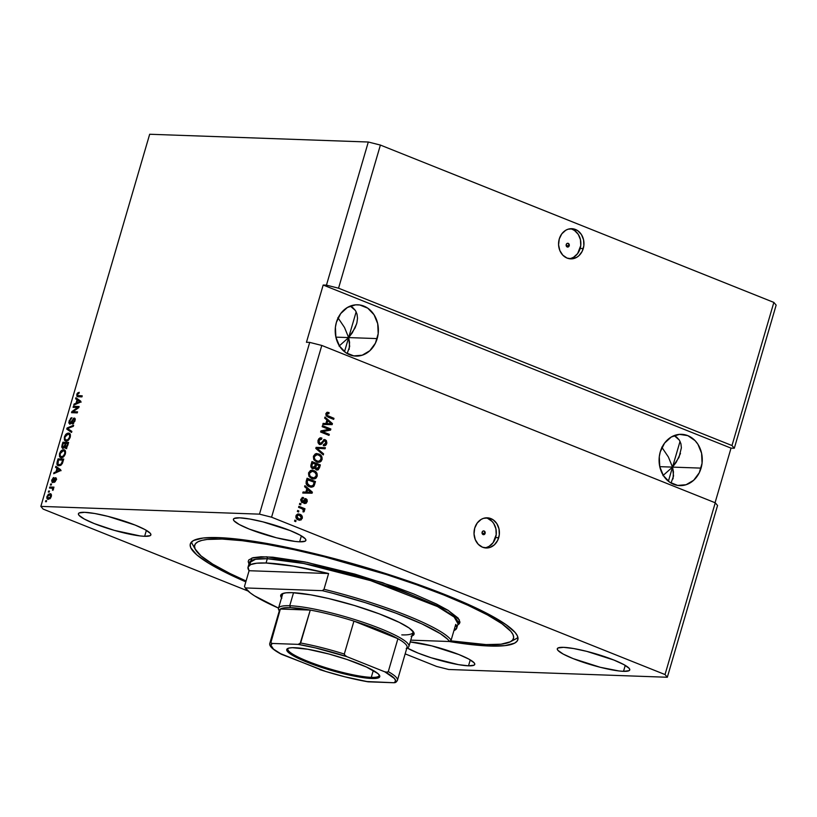 <?xml version="1.0" encoding="UTF-8"?>
<svg xmlns="http://www.w3.org/2000/svg" width="817" height="817" viewBox="0 0 817 817"><rect width="100%" height="100%" fill="white"/><g stroke="black" fill="none" stroke-linecap="round" stroke-linejoin="round"><path stroke-width="1.23" d="M569.224 245.774L566.181 245.662L569.224 245.774L568.418 246.857L567.202 246.959L566.222 244.569A1.889 1.583 -88 0 1 569.224 245.774A1.889 1.583 -88 0 1 566.222 244.569L567.029 243.476L568.244 243.384L569.224 245.774M569.183 258.693A15.094 12.704 92 0 0 580.162 248.46L583.256 248.572A15.094 12.704 -88 0 1 570.726 258.866A15.094 12.704 -88 0 1 559.267 238.983L561.779 233.866L565.742 230.261L568.081 229.209L573.023 228.801L577.711 230.67L581.408 234.54L583.563 239.81L583.849 245.692L582.215 251.279L578.916 255.721L576.782 257.294L571.982 258.836L567.08 258.09L562.801 255.159L559.819 250.502L558.583 244.824L559.267 238.983A15.094 12.704 -88 0 1 571.798 228.689A15.094 12.704 -88 0 1 583.256 248.572L580.162 248.46A15.094 12.704 92 0 0 570.246 228.75M485.114 533.389L482.081 533.287L485.114 533.389L484.307 534.481L483.092 534.584L482.122 532.194A1.889 1.583 -88 0 1 485.114 533.389A1.889 1.583 -88 0 1 482.122 532.194L482.929 531.101L484.144 530.999L485.114 533.389M484.634 547.819A15.094 12.704 92 0 0 495.613 537.586L498.707 537.698A15.094 12.704 -88 0 1 486.176 547.993A15.094 12.704 -88 0 1 474.718 528.109L477.24 522.992L481.193 519.387L483.531 518.335L488.484 517.927L493.162 519.796L496.859 523.666L499.013 528.936L499.299 534.818L497.665 540.394L494.367 544.837L489.904 547.472L487.443 547.962L482.53 547.216L478.262 544.285L475.28 539.628L474.034 533.95L474.718 528.109A15.094 12.704 -88 0 1 487.249 517.815A15.094 12.704 -88 0 1 498.707 537.698L495.613 537.586A15.094 12.704 92 0 0 485.696 517.866M681.378 447.859L680.898 443.662L681.378 447.859L678.998 457.367L672.514 467.11L701.068 468.121A25.664 21.589 -88 0 1 679.764 485.615A25.664 21.589 -88 0 1 660.289 451.811L664.558 443.12L671.288 436.993L679.448 434.368L687.791 435.635L695.053 440.608L697.922 444.264L701.589 453.231L702.069 463.219L699.291 472.716L693.684 480.263L686.086 484.726L677.681 485.421L669.726 482.244L663.435 475.668L659.768 466.701L659.288 456.713L660.289 451.811A25.664 21.589 -88 0 1 681.592 434.317A25.664 21.589 -88 0 1 701.068 468.121L672.514 467.11L668.377 456.989L661.77 447.165L668.377 456.989L672.514 467.11L659.758 466.66L672.514 467.11L676.221 462.299L680.49 453.404M676.68 437.166L674.178 435.594L679.315 440.046L676.68 437.166M680.898 443.662L679.315 440.046L680.898 443.662M357.509 318.344L357.029 314.137L357.509 318.344L356.866 322.97L355.119 327.842L348.645 337.584L377.188 338.595A25.664 21.589 -88 0 1 355.885 356.1A25.664 21.589 -88 0 1 336.41 322.286L340.679 313.595L347.409 307.468L355.569 304.843L359.797 304.986L367.762 308.172L374.043 314.739L377.709 323.706L378.189 333.693L375.412 343.191L369.805 350.738L362.217 355.211L353.802 355.895L345.846 352.719L339.555 346.142L335.889 337.186L335.409 327.188L336.41 322.286A25.664 21.589 -88 0 1 357.713 304.792A25.664 21.589 -88 0 1 377.188 338.595L348.645 337.584L344.498 327.464L337.891 317.639L344.498 327.464L348.645 337.584L335.879 337.135L348.645 337.584L352.341 332.774L356.61 323.889M352.811 307.641L350.309 306.069L355.436 310.521L352.811 307.641M357.029 314.137L355.436 310.521L357.029 314.137M349.155 349.38L349.564 342.272L348.645 337.584L339.055 346.091L348.645 337.584L344.508 351.718L356.171 311.828L348.645 337.584L349.676 346.469L347.439 352.75M673.034 478.905L673.443 471.797L672.514 467.11L662.934 475.606L672.514 467.11L668.388 481.244L680.05 441.354L672.514 467.11L673.545 475.984L671.319 482.275M623.514 671.329L625.25 665.385L623.514 671.329L618.959 670.961L600.311 667.305L573.136 658.614L563.209 654.08L557.899 650.342L557.265 648.964L558.021 647.983L563.536 647.34A37.745 5.903 16.3 0 1 604.988 656.766A37.745 5.903 16.3 0 1 629.754 669.93A37.745 5.903 16.3 0 1 623.514 671.329A37.745 5.903 16.3 0 1 582.072 661.903A37.745 5.903 16.3 0 1 557.296 648.739A37.745 5.903 16.3 0 1 563.536 647.34L573.626 648.535L586.749 651.363L613.924 660.065L623.851 664.599L629.151 668.326L629.795 669.715L629.039 670.696L623.514 671.329M299.645 541.804L301.381 535.87L299.645 541.804L295.08 541.436L276.432 537.78L249.256 529.089L239.33 524.555L234.03 520.817L233.386 519.438L234.142 518.458L239.667 517.825A37.745 5.903 16.3 0 1 281.109 527.241A37.745 5.903 16.3 0 1 305.885 540.405A37.745 5.903 16.3 0 1 299.645 541.804A37.745 5.903 16.3 0 1 258.192 532.378A37.745 5.903 16.3 0 1 233.427 519.224A37.745 5.903 16.3 0 1 239.667 517.825L249.747 519.009L262.87 521.849L290.045 530.539L299.972 535.074L305.282 538.801L305.915 540.19L305.16 541.171L299.645 541.804M144.64 536.299L146.376 530.366L144.64 536.299L140.085 535.932L114.349 530.376L94.251 523.585L84.335 519.05L79.024 515.323L78.381 513.934L79.137 512.953L84.662 512.32A37.745 5.903 16.3 0 1 126.114 521.746A37.745 5.903 16.3 0 1 150.879 534.9A37.745 5.903 16.3 0 1 144.64 536.299A37.745 5.903 16.3 0 1 103.187 526.883A37.745 5.903 16.3 0 1 78.422 513.719A37.745 5.903 16.3 0 1 84.662 512.32L94.752 513.505L107.864 516.344L135.05 525.035L144.966 529.569L150.277 533.307L150.92 534.686L150.165 535.666L144.64 536.299M468.519 665.824L470.255 659.891L468.519 665.824L458.429 664.64L431.162 657.756L418.13 653.11L407.183 648.004A37.745 5.903 16.3 0 0 468.519 665.824A37.745 5.903 16.3 0 0 474.759 664.425L474.759 664.425A37.745 5.903 16.3 0 0 451.321 651.731A37.745 5.903 16.3 0 0 410.226 641.937L431.744 645.869L458.919 654.56L468.846 659.094L474.156 662.822L474.789 664.211L474.034 665.191L468.519 665.824M489.638 646.033L490.037 644.684L489.638 646.033L479.947 645.45L449.074 641.498A170.61 26.685 16.3 0 0 489.638 646.033A170.61 26.685 16.3 0 0 517.845 639.711A170.61 26.685 16.3 0 0 405.886 580.213A170.61 26.685 16.3 0 0 218.537 537.617L239.126 539.291L264.136 542.999L292.598 548.575L323.43 555.805L355.436 564.424L387.381 574.106L418.059 584.461L446.276 595.093L470.949 605.611L491.129 615.589L506.05 624.658L515.118 632.47L517.355 635.8L518.009 638.71L517.09 641.171L514.598 643.163L505.018 645.624L489.638 646.033M338.544 288.197L731.991 445.541L773.852 302.413L380.395 145.069L338.544 288.197L380.395 145.069L368.304 142.015L326.453 285.143L338.544 288.197L731.991 445.541L734.299 448.247L776.15 305.119L773.852 302.413L731.991 445.541L734.299 448.247L731.031 448.135L715.069 502.721L731.031 448.135L323.185 285.031L326.453 285.143L368.304 142.015L149.674 134.254L40.85 506.387L259.479 514.148L309.704 342.394L306.446 342.282L323.185 285.031L326.453 285.143L338.544 288.197M715.253 502.792L321.796 345.448L271.571 517.202L665.028 674.556L715.253 502.792L665.028 674.556L667.326 677.252L448.696 669.491L436.605 666.447L405.161 653.866L436.605 666.447L448.696 669.491L667.326 677.252L717.551 505.498L667.326 677.252L665.028 674.556L271.571 517.202L321.796 345.448L309.704 342.394L259.479 514.148L271.571 517.202L259.479 514.148L40.85 506.387L149.674 134.254L368.304 142.015L380.395 145.069L773.852 302.413L776.15 305.119L734.299 448.247L731.031 448.135L323.185 285.031L306.446 342.282L309.704 342.394L321.796 345.448L715.253 502.792L717.551 505.498L715.253 502.792M328.842 429.364L322.164 426.688L322.47 425.647L330.865 429.007L330.538 430.11L322.613 431.662L329.302 434.338L328.996 435.379L320.601 432.019L320.928 430.906L328.842 429.364L320.928 430.906L320.601 432.019L328.996 435.379L329.302 434.338L322.613 431.662L330.538 430.11L330.865 429.007L322.47 425.647L322.164 426.688L328.842 429.364M320.867 439.117L318.201 440.731L321.684 439.148L321.878 438.055L320.489 437.861L321.878 438.055L320.836 437.841L318.068 440.271L319.1 444.152L318.048 442.763L317.987 440.577L318.855 438.729L320.356 437.871L321.878 438.055L321.684 439.148L320.06 439.26L319.192 440.302L318.875 441.926L319.57 443.202L320.969 443.233L324.359 439.556L326.351 440.516L326.871 442.967L325.411 445.479L323.328 445.612L323.522 444.53L324.89 444.458L325.83 442.824L325.493 441.109L324.247 440.649L321.53 444.182L319.59 444.407L320.335 444.581M323.277 454.936L315.801 448.431L316.118 447.348L325.391 447.716L325.074 448.788L316.955 448.227L323.593 453.864L323.277 454.936L323.593 453.864L316.955 448.227L325.074 448.788L325.391 447.716L316.118 447.348L315.801 448.431L323.277 454.936M313.391 456.243L315.209 453.976L318.753 453.956L320.907 455.324L322 457.152L322.123 459.225L321.122 461.288L319.702 462.187L317.313 462.197L313.82 459.705L313.391 456.243L313.82 459.705L316.536 461.932L318.385 462.361L322.01 459.695C322.368 456.754 321.285 454.834 318.753 453.956L315.576 453.823L313.391 456.243M308.53 472.9L310.337 470.633L313.881 470.612L316.036 471.971L317.129 473.799L317.251 475.882L316.25 477.945L314.831 478.844L312.441 478.854L308.949 476.362L308.53 472.9L308.949 476.362L311.665 478.588L313.514 479.017L317.139 476.352C317.496 473.4 316.414 471.491 313.881 470.612L310.705 470.48L308.53 472.9M306.855 488.597L304.608 486.718L304.925 485.635L312.39 492.191L312.084 493.202L302.76 493.049L303.076 491.967L305.834 492.1L306.855 488.597L305.834 492.1L303.076 491.967L302.76 493.049L312.084 493.202L312.39 492.191L304.925 485.635L304.608 486.718L306.855 488.597M295.734 521.634L294.539 521.154L294.845 520.112L296.04 520.592L295.734 521.634L296.04 520.592L294.845 520.112L294.539 521.154L295.734 521.634M298.379 519.929L296.571 518.754L295.866 517.232L296.224 515.21L297.654 514.056L301.013 514.873L302.392 516.998L301.187 519.898L298.379 519.929L299.798 520.266L302.29 518.376C302.556 516.262 301.769 514.914 299.951 514.312L298.471 513.954L295.968 515.844C295.713 517.978 296.52 519.336 298.379 519.929M298.552 512.004L297.357 511.524L297.654 510.482L298.859 510.962L298.552 512.004L298.859 510.962L297.654 510.482L297.357 511.524L298.552 512.004M301.739 508.634L298.573 507.367L298.879 506.326L304.986 508.766L304.68 509.808L303.699 509.42L304.455 510.584L303.812 511.932L303.056 511.187L303.25 509.675L301.739 508.634L302.933 509.318L303.812 511.932L304.424 511.074L303.699 509.42L304.68 509.808L304.986 508.766L298.879 506.326L298.573 507.367L301.739 508.634M300.646 504.855L299.441 504.375L299.747 503.333L300.952 503.813L300.646 504.855L300.952 503.813L299.747 503.333L299.441 504.375L300.646 504.855M302.545 497.502L303.505 497.563L300.819 499.258L301.493 502.189L300.707 499.749L302.413 497.522L303.505 497.563L303.311 498.646L301.769 499.401L302.045 501.321L302.944 501.311L305.395 498.636L307.008 499.534L307.263 501.301L306.232 503.221L304.71 503.425L306.273 501.434L305.589 499.8L303.587 502.404L301.912 502.639M309.357 486.677L307.376 485.492L306.079 483.511L307.09 478.221L315.495 481.57L313.595 486.462L311.818 487.146L309.357 486.677L311.379 487.157L314.045 485.931L315.495 481.57L307.09 478.221L306.232 481.172C305.772 484.032 306.824 485.87 309.357 486.677M312.645 468.662L315.107 468.11L314.29 468.08L316.536 469.928L319.447 468.029L318.64 467.998L319.549 464.893L318.64 467.998L319.447 468.029L320.356 464.924L311.961 461.564L311.063 464.648C310.511 466.589 311.032 467.927 312.645 468.662L310.817 466.201L311.961 461.564L320.356 464.924L318.354 469.775L316.281 469.806L315.107 468.11L312.717 468.835M326.912 420.02L324.655 418.141L324.972 417.058L332.437 423.615L332.141 424.636L322.807 424.472L323.123 423.4L325.891 423.523L326.912 420.02L325.891 423.523L323.123 423.4L322.807 424.472L332.141 424.636L332.437 423.615L324.972 417.058L324.655 418.141L326.912 420.02M325.83 413.708L326.882 412.381L329.088 412.595L328.883 413.688L327.035 413.708L327.014 415.332L333.979 418.335L333.673 419.376L326.197 415.965L325.83 413.708L327.974 417.099L333.673 419.376L333.979 418.335L327.127 415.445L326.8 414.148L328.883 413.688L329.088 412.595L326.882 412.381L325.83 413.708M248.021 591.028L43.148 509.093L40.85 506.387L43.148 509.093L248.021 591.028M77.656 407.52L73.111 407.356L73.407 406.315L79.126 406.519L78.8 407.622L73.009 411.697L77.564 411.85L77.258 412.891L71.549 412.687L71.876 411.574L77.656 407.52L71.876 411.574L71.549 412.687L77.258 412.891L77.564 411.85L73.009 411.697L78.8 407.622L79.126 406.519L73.407 406.315L73.111 407.356L77.656 407.52M70.926 423.502L70.078 423.155L69.69 421.102L71.957 417.701L69.047 420.98L69.792 424.197L68.761 422.736L70.711 418.171L71.957 417.701L69.843 420.632L69.874 423.114L70.875 422.675L73.601 418.212L74.817 418.263L75.195 419.897L73.091 423.839L72.356 424.023L72.58 422.981L73.571 422.46L74.439 420.326L73.765 419.101L71.191 423.339L69.792 424.197L71.6 422.706L73.254 419.397L75.307 419.601M71.539 432.448L66.749 429.099L67.065 428.016L73.653 425.228L73.336 426.3L67.586 428.527L71.855 431.376L71.539 432.448L71.855 431.376L67.586 428.527L73.336 426.3L73.653 425.228L67.065 428.016L66.749 429.099L67.954 429.579L68.158 428.864L67.954 429.579L66.749 429.099L71.539 432.448M64.38 436.952L65.595 434.593L67.3 433.286L68.904 433.153L70.16 434.031L70.088 437.626L67.719 440.649L64.717 440.434L64.38 436.952L64.39 439.934L66.136 441.027C67.78 441.16 69.139 439.873 70.231 437.166C70.742 434.389 70.129 433.03 68.393 433.092L66.136 434.031L66.974 434.368L66.136 434.031L64.38 436.952L64.982 437.197L64.38 436.952M59.508 453.609L60.724 451.25L62.429 449.942L64.032 449.799L65.289 450.688L65.217 454.283L62.848 457.306L59.845 457.091L59.508 453.609L59.518 456.591L61.265 457.683C62.909 457.816 64.277 456.529 65.36 453.823C65.871 451.045 65.258 449.687 63.522 449.748L61.265 450.688L62.102 451.025L61.265 450.688L59.508 453.609L60.111 453.854L59.508 453.609M49.153 492.089L48.336 492.069L48.642 491.027L49.459 491.048L49.153 492.089L49.459 491.048L48.642 491.027L48.336 492.069L49.153 492.089M47.652 499.156L48.366 499.299L47.059 498.676L46.835 497.083L48.336 494.244L50.674 493.846L51.481 495.296L50.644 497.972L48.366 499.299L51.287 496.573C51.655 494.591 51.205 493.631 49.96 493.703L46.988 496.419L47.529 496.634L46.988 496.419C46.63 498.431 47.09 499.391 48.366 499.299L47.999 498.115M78.851 393.375L77.676 392.875L76.818 394.417L77.421 394.662L76.818 394.417L77.155 393.549L79.229 392.323L78.994 393.365L77.676 394.008L77.523 395.479L82.241 395.847L81.935 396.888L76.89 396.327L76.818 394.417L78.064 396.756L81.935 396.888L82.241 395.847L77.595 395.551L77.472 394.488L79.229 392.323L77.676 392.875L79.024 393.222M57.006 468.315L55.556 467.385L55.873 466.303L60.642 469.704L60.346 470.715L53.697 473.717L54.014 472.635L55.985 471.817L57.006 468.315L55.985 471.817L54.014 472.635L53.697 473.717L60.346 470.715L60.642 469.704L55.873 466.303L55.556 467.385L56.751 467.865L56.976 467.089L56.751 467.865L55.556 467.385L57.006 468.315M55.382 478.772L56.036 480.304L54.463 481.366L55.331 481.713L54.463 481.366L54.228 482.418L56.107 480.079L55.607 477.731L53.585 480.233L54.239 480.498L53.585 480.233L53.064 481.213L53.748 481.489L52.625 481.438L53.554 481.805L52.625 481.438L52.37 480.059L53.861 477.537L51.798 479.967L52.155 482.438L51.675 480.447L53.268 477.751L53.861 477.537L53.626 478.578L52.584 479.487L52.4 481.356L55.331 477.771L56.046 477.904L56.23 479.64L54.228 482.418L55.566 479.875L55.158 478.854L52.421 482.479L54.943 479.089L56.669 479.273M51.205 485.063L50.388 485.043L50.695 484.001L51.512 484.021L51.205 485.063L51.512 484.021L50.695 484.001L50.388 485.043L51.205 485.063M51.665 488.106L49.52 488.035L49.817 486.993L53.973 487.136L53.003 488.157L52.87 490.384L52.635 488.484L51.665 488.106L52.462 488.321L52.87 490.384L53.003 488.157L53.973 487.136L49.817 486.993L49.52 488.035L52.462 488.321M46.334 501.72L45.517 501.689L45.823 500.647L46.64 500.678L46.334 501.72L46.64 500.678L45.823 500.647L45.517 501.689L46.334 501.72M58.947 465.751L57.384 465.139L56.873 464.046L58.038 458.888L63.746 459.083L62.358 463.505L60.662 465.343L58.947 465.751L62.358 463.505L63.746 459.083L58.038 458.888L57.18 461.84L57.782 462.085L57.18 461.84C56.618 464.567 57.2 465.874 58.947 465.751L58.058 465.588M62.797 448.4L61.694 447.073L62.909 442.232L68.618 442.436L66.79 447.491L65.299 448.216L64.604 447.073L62.797 448.4L64.604 447.073L65.472 448.237L67.709 445.541L68.618 442.436L62.909 442.232L62.01 445.316L62.613 445.551L62.01 445.316L62.419 448.329M77.053 399.748L75.603 398.808L75.92 397.726L80.699 401.127L80.403 402.148L73.755 405.14L74.071 404.068L76.032 403.251L77.053 399.748L76.032 403.251L74.071 404.068L73.755 405.14L80.403 402.148L80.699 401.127L75.92 397.726L75.603 398.808L76.808 399.288L77.033 398.522L76.808 399.288L75.603 398.808L78.258 400.228L77.053 399.748M245.825 581.857L226.523 572.952L208.897 563.383L196.836 554.906L190.831 547.85L190.167 544.929L191.086 542.478L193.578 540.486L203.157 538.015L218.537 537.617A170.61 26.685 16.3 0 0 190.33 543.938A170.61 26.685 16.3 0 0 245.825 581.857M78.8 396.031L82.119 396.286L78.8 396.031M78.32 395.714L79.525 396.194M77.309 396.613L78.064 396.756M78.044 396.756L77.86 395.663M77.881 395.479L78.085 396.807M55.117 473.074L54.014 472.635L55.117 473.074M57.006 472.226L55.985 471.817L57.006 472.226M58.17 468.927L56.751 467.865L58.17 468.927M61.101 470.674L58.957 469.683L59.907 470.194L56.751 471.501L57.568 468.682L60.611 470.449M58.957 469.683L57.568 468.682L56.751 471.501L57.741 471.899L56.751 471.501L58.558 470.715L59.508 471.092L58.558 470.715L59.907 470.194M51.798 479.967L52.339 480.182L51.798 479.967M52.625 481.438L53.687 481.887M55.74 478.895L56.281 478.374M56.312 479.14L55.536 478.833M52.88 482.398L52.788 481.53M52.799 481.397L52.952 482.551M56.23 478.405L55.668 479.007M51.43 484.287L50.695 484.001L51.43 484.287M50.838 488.076L51.022 487.473L49.817 486.993L53.851 487.565L51.022 487.473L50.838 488.076M52.993 490.21L52.39 489.975L52.993 490.21M53.34 489.536L52.676 489.271L53.34 489.536M53.667 488.801L52.87 488.586M53.279 488.648L52.268 488.229M46.559 500.944L45.823 500.647L46.559 500.944M51.154 494.183L49.541 494.724L51.124 494.183L49.96 493.703L51.103 494.162M50.623 493.825L49.96 493.703M50.092 498.727L48.632 498.258L51.236 496.736L50.562 495.102L49.653 494.745L50.705 496.522L48.632 498.258L47.57 496.47L49.122 495.133M48.04 497.563L48.377 499.32M49.52 494.745L48.254 495.286L47.488 496.91L47.723 497.89L49.112 498.544M49.653 494.745L51.481 495.357M48.632 498.258L49.96 498.738M49.377 491.323L48.642 491.027L49.377 491.323M59.059 459.971L59.243 459.368L58.038 458.888L63.624 459.522L59.243 459.368L59.059 459.971M58.712 465.731L58.058 464.332M58.058 464.087L58.753 465.772M61.061 465.159L59.621 465.016M59.181 464.74L60.458 465.19L57.976 464.26L58.405 459.951L62.776 460.104L63.379 460.349L62.776 460.104L62.266 461.86L62.868 462.105L62.266 461.86L61.735 463.28L62.347 463.515L59.263 464.71L60.948 465.169M59.263 464.71L57.976 464.26L59.559 464.71L61.142 464.036L62.776 460.104L58.405 459.951L57.976 464.26M62.47 451.168L64.717 450.228L63.522 449.748L64.931 450.238M64.42 449.922L63.522 449.748M60.489 457.53L61.265 457.683M61.152 457.673L59.518 456.591L60.713 457.071L60.478 456.254M64.982 450.249L62.756 450.933M60.468 456.141L61.459 457.908M63.297 457.081L61.847 456.866M63.205 450.78L61.551 451.392L60.172 453.629L60.254 455.968L61.592 456.642C60.284 456.713 59.804 455.702 60.172 453.629L63.205 450.78L63.992 450.933L63.205 450.78C64.574 450.667 65.064 451.678 64.696 453.813L65.289 454.048L64.696 453.813L63.011 456.254L63.808 456.57L61.592 456.642L63.164 457.112M63.93 443.314L64.114 442.712L62.909 442.232L68.495 442.865L64.114 442.712L63.93 443.314M66.667 448.717L65.799 447.553L64.604 447.073L66.065 448.41M63.113 448.38L62.899 447.338M62.899 447.277L63.134 448.41M65.483 446.93L65.033 447.542M64.155 447.828L62.838 447.308M65.687 447.195L66.78 446.266L67.648 443.447L65.942 443.386L68.25 443.692L67.648 443.447L67.147 445.153L67.75 445.398L67.147 445.153L65.687 447.195L66.688 447.593L65.156 446.256L65.942 443.386L65.156 446.256L65.687 447.195L65.156 446.256M66.361 446.736L66.882 447.675M63.093 447.359L64.288 446.45L65.278 443.365L63.277 443.294L65.881 443.611L65.278 443.365L64.717 445.285L65.319 445.531L64.717 445.285L63.093 447.359L64.114 447.767L62.449 446.368L63.277 443.294L62.439 446.49L63.093 447.359L62.449 446.368M63.644 446.848L64.298 447.839L63.644 446.848M67.331 434.511L69.588 433.572L68.393 433.092L69.802 433.582M69.271 433.255L68.393 433.092M65.36 440.874L66.136 441.027M66.014 441.017L64.39 439.934L65.585 440.414L65.35 439.597M69.854 433.592L67.627 434.276M65.329 439.485L66.33 441.251M68.168 440.434L66.718 440.21M68.077 434.133L66.003 435.165L64.89 437.667L65.258 439.505L67.658 440.465L66.463 439.985L68.679 439.914L67.882 439.597L69.568 437.156L70.16 437.391L69.568 437.156L69.476 434.767L68.077 434.133C69.445 434.021 69.935 435.022 69.568 437.156L67.882 439.597L66.463 439.985C65.156 440.057 64.676 439.056 65.043 436.972L68.077 434.133L70.068 434.756M66.463 439.985L68.025 440.455M67.985 428.384L67.065 428.016L67.985 428.384M71.63 432.152L67.954 429.579L71.63 432.152M69.047 420.98L69.649 421.225L69.047 420.98M73.928 419.09L74.878 421.255L74.286 421.021L72.58 422.981L73.663 423.41L72.58 422.981L72.356 424.023L74.96 421.01L74.245 418.049L74.827 418.284L74.245 418.049L69.884 423.124L71.089 423.604M70.078 423.155L71.028 423.543M74.235 419.172L75.041 418.59M75.215 419.581L74.541 419.795M75.133 418.559L74.133 419.284M74.429 407.407L74.613 406.795L73.407 406.315L78.994 406.948L74.613 406.795L74.429 407.407M74.214 412.177L77.431 412.289L74.214 412.177M72.876 412.738L73.07 412.054L71.876 411.574L73.377 411.839L72.876 412.738M75.174 404.507L74.071 404.068L75.174 404.507M77.053 403.659L76.032 403.251L77.053 403.659M78.218 400.35L76.808 399.288L78.218 400.35M81.159 402.097L79.014 401.116L79.954 401.617L76.798 402.924L77.625 400.116L80.669 401.882M79.014 401.116L77.625 400.116L76.798 402.924L77.789 403.322L76.798 402.924L79.566 402.526L78.616 402.148L79.954 401.617M61.592 456.642L63.266 456.08L64.563 454.201L64.86 452.138L63.981 450.933L65.197 451.413M294.763 520.378L296.04 520.592L294.998 521.338L294.763 520.378M298.062 513.975L299.134 514.281C300.952 514.884 301.739 516.242 301.473 518.346L302.29 518.376L299.369 520.215M299.257 520.225L300.85 519.489L301.575 516.967L300.196 514.843L298.573 514.087M301.095 515.721L300.196 514.843M298.45 515.067L296.02 516.191L296.837 516.221L296.02 516.191L297.807 518.836L298.624 518.866L296.837 516.221L298.45 515.067L299.645 515.353L301.432 517.998L299.808 519.152L297.613 518.754L296.183 517.549L296.203 515.762L297.807 515.047M297.582 510.748L298.859 510.962L297.817 511.708L297.582 510.748M298.797 506.591L304.986 508.766L303.934 509.512L304.169 508.736L298.797 506.591M303.015 509.389L303.699 509.42L303.015 509.389M302.882 509.389L303.607 511.054L304.424 511.074L302.995 511.902M303.362 511.534L303.291 509.849M299.676 503.599L300.952 503.813L299.91 504.559L299.676 503.599M302.239 498.574L300.85 499.657L303.311 498.646L303.505 497.563L302.116 497.461M303.505 497.563L302.688 497.533L302.504 498.574L302.484 497.492M302.494 498.625L303.311 498.646M305.17 498.676L306.089 498.748L302.841 501.393L302.219 501.413L301.667 499.687L300.85 499.657L301.402 501.383L302.658 500.515M302.841 501.393L302.219 501.413M301.984 498.564L300.748 500.27L302.076 501.332M306.089 498.748L305.272 498.717L306.334 501.72L307.151 501.75L306.089 498.748L304.751 498.605M304.986 499.769L305.905 499.83L306.273 501.434L304.915 502.343L304.71 503.425L305.272 503.507L304.455 503.476M304.71 503.425L307.151 501.75L303.904 503.395M304.404 502.363L304.915 502.343M305.088 499.8L303.801 500.954L304.608 500.984L305.905 499.83M302.065 502.516L304.608 500.984L302.31 502.598M302.024 502.639L304.486 499.933M304.68 503.476L305.987 502.547L306.498 500.821L305.047 498.636M304.761 486.176L312.39 492.191L311.573 492.161L311.277 493.182L312.084 493.202L302.76 493.039L311.277 493.182L311.573 492.161L304.761 486.176M303.066 491.977L305.834 492.1L303.066 491.977M308.652 492.202L311.359 492.355L306.099 492.12L306.926 489.301L307.743 489.332L311.359 492.355L309.602 492.243M309.653 492.232L311.359 492.355L306.926 489.301L306.099 492.12L306.916 492.14L307.743 489.332L306.916 492.14L309.469 492.232M307.018 478.486L315.495 481.57L314.678 481.55L313.851 484.369L314.668 484.399L313.851 484.369L313.228 485.901L314.045 485.931L310.971 487.126L313.228 485.901L314.678 481.55L307.018 478.486M310.634 486.023L308.091 485.257L306.467 483.787L306.957 479.62L307.774 479.65L314.208 482.224L313.105 485.329L311.359 486.054L308.857 485.615L311.359 486.054M309.674 485.645L306.926 484.399L308.857 485.615L312.074 485.972L313.207 485.186L314.208 482.224L306.957 479.62L306.926 484.399L307.743 484.43L307.243 481.438L306.436 481.407L307.243 481.438L307.774 479.65L307.039 483.051L309.674 485.645M311.808 470.245L313.064 470.582C315.597 471.46 316.69 473.38 316.322 476.321L317.139 476.352L313.115 478.987M312.819 478.987L315.719 477.577L316.455 474.401L314.555 471.378L311.491 470.214M312.942 477.874L311.42 477.618M312.155 471.317L308.693 473.257C308.438 475.474 309.265 476.893 311.175 477.526L311.992 477.557C310.082 476.924 309.255 475.504 309.51 473.288L312.155 471.317L313.565 471.644C315.546 472.267 316.414 473.707 316.159 475.974L314.014 477.884L309.49 476.464L308.601 474.708L308.806 472.931L309.847 471.685L311.594 471.307M314.014 477.884L315.832 476.709L316.261 474.483L314.719 472.236L312.4 471.338L310.164 472.114L309.377 474.003L310.174 476.352L312.707 477.874M311.175 477.526L313.207 477.853M316.536 469.928L317.241 470.081M316.639 470.051L318.64 467.998L316.833 470.02M314.29 468.08L313.115 468.815L314.29 468.08M312.472 468.815L313.136 468.815M313.156 467.641L312.288 467.651M312.125 467.59L311.032 466.078L311.828 462.963L315.587 464.168L315.025 466.088L312.125 467.59L313.503 467.743L311.032 466.078L312.125 467.59L313.973 467.671L315.587 464.168L311.828 462.963L311.032 466.078L311.849 466.109L312.033 465.057L311.216 465.036L312.033 465.057L312.645 462.994L311.849 466.109L312.942 467.62M316.536 468.917L315.005 467.671L315.75 464.536L319.079 465.567L318.579 467.273L315.883 468.805L317.21 468.948L314.994 467.426L315.883 468.805L317.68 468.856L319.079 465.567L315.75 464.536L314.994 467.426L315.811 467.457L316.026 466.405L315.209 466.374L316.026 466.405L316.567 464.567L315.811 467.457L316.7 468.835M316.679 453.588L317.936 453.925C320.468 454.803 321.551 456.723 321.193 459.675L322.01 459.695L317.987 462.33M317.69 462.33L320.591 460.921L321.326 457.745L319.427 454.722L316.363 453.558M317.813 461.217L316.291 460.972M317.016 454.671L313.565 456.601C313.309 458.817 314.137 460.237 316.046 460.88L316.863 460.9C314.953 460.267 314.126 458.848 314.382 456.632L317.016 454.671L318.436 454.998C320.417 455.61 321.285 457.05 321.03 459.317L318.885 461.227L316.046 460.88L314.351 459.808L313.473 458.051L313.677 456.274L314.719 455.028L316.455 454.66M318.885 461.227L320.693 460.053L321.04 457.469L319.59 455.58L317.272 454.681L315.035 455.457L314.249 457.346L315.045 459.695L317.578 461.217M316.046 460.88L318.079 461.197M316.118 447.359L325.391 447.716L324.574 447.685L324.267 448.737L324.574 447.685L316.118 447.359M316.148 448.196L323.593 453.864L322.623 454.364L316.148 448.196M321.061 438.035L320.887 439.025L321.061 438.035M320.162 438.995L321.684 439.148M319.866 443.355L319.018 440.761L318.201 440.731L319.049 443.325L320.295 443.457L325.289 439.709L323.757 439.526M324.175 439.587L325.289 439.709L324.472 439.679L325.922 443.508L326.739 443.539L325.289 439.709M323.91 440.639L324.962 440.741L325.738 443.182L323.522 444.53L323.328 445.612L324.216 445.796M323.328 445.612C324.962 446.102 326.095 445.408 326.739 443.539L325.922 443.508L323.787 445.745M324.145 440.71L323.195 440.7L322.174 442.068L322.991 442.099L324.012 440.731L324.962 440.741M319.59 444.407L322.041 443.662L322.991 442.099L322.174 442.068L321.234 443.641L322.041 443.662L319.927 444.519M319.427 444.54L320.989 443.917L323.195 440.7M323.563 445.765L325.421 444.632L326.106 442.344L325.544 440.496L324.012 439.546M320.152 443.202L318.61 443.059L318.058 441.497L318.896 439.505L320.662 439.066M322.388 425.912L330.865 429.007L330.048 428.976L329.721 430.089L330.538 430.11L321.796 431.631L329.302 434.338L328.26 435.083L328.485 434.317L321.796 431.631L329.721 430.089L330.048 428.976L322.388 425.912M324.819 417.61L332.437 423.615L331.62 423.594L331.324 424.605L332.141 424.636L322.817 424.462L331.324 424.605L331.62 423.594L324.819 417.61M323.123 423.4L325.891 423.523L323.123 423.4M328.71 423.625L331.416 423.778L326.157 423.543L326.974 420.724L327.791 420.755L331.416 423.778L329.649 423.666M329.711 423.666L331.416 423.778L327.791 420.755L326.974 420.724L326.157 423.543L326.974 423.574L327.791 420.755L326.974 423.574L329.527 423.655M327.678 412.258L326.882 412.381M327.3 412.279L329.088 412.595L328.271 412.565L328.107 413.463L328.271 412.565L327.178 412.258M327.791 413.433L325.983 414.127L326.8 414.148L325.983 414.127L326.32 415.414L333.979 418.335L332.938 419.08L333.162 418.304L326.197 415.302L326.126 413.81L327.208 413.422M298.624 518.866L300.952 518.764L301.442 517.059L300.38 515.721L298.062 515.088L296.785 516.926L298.624 518.866M486.799 547.359L489.138 546.307L493.1 542.702L496.195 534.706L495.919 528.824L493.764 523.554L492.069 521.399L487.8 518.478M571.349 258.233L573.687 257.181L577.639 253.576L580.744 245.58L580.458 239.708L578.303 234.428L574.606 230.568L572.349 229.352M401.79 634.88A67.944 10.631 -163.7 0 0 413.024 631.367A67.944 10.631 16.3 0 1 413.024 632.358A67.944 10.631 16.3 0 1 401.79 634.88M281.845 598.177L280.66 595.634L282.049 593.826L285.95 592.825L292.21 592.662A69.455 10.866 16.3 0 1 363.381 608.297A69.455 10.866 16.3 0 1 413.698 632.317A69.455 10.866 16.3 0 1 411.972 635.953M249.685 565.109L251.891 558.031L266.526 556.806A1.511 1.266 -88 0 1 267.302 558.716L266.046 563.005A108.712 17.004 16.3 0 1 328.597 573.534L323.992 589.282L322.358 590.671A107.201 16.769 16.3 0 1 449.513 641.519L410.747 640.14L449.513 641.519L447.532 639.149L440.281 633.624L421.848 623.861L396.041 613.189L365.413 602.67L332.999 593.346L322.358 590.671L245.274 587.934L244.477 586.453L249.083 570.715A108.712 17.004 16.3 0 1 248.072 567.039A108.712 17.004 16.3 0 1 266.046 563.005L267.302 558.716A108.712 17.004 -163.7 0 1 386.676 585.86A108.712 17.004 -163.7 0 1 458.01 623.769L454.181 617.06L437.544 606.582L370.632 580.621L303.72 563.495L267.302 558.716A1.511 1.266 92 0 0 266.526 556.806L307.406 562.433L382.673 582.684L448.288 610.442L459.409 619.929L457.632 625.066L459.389 623.708L459.981 622.115L458.123 618.081L447.89 610.197L436.492 604.008L413.647 593.939L395.418 587.066L354.956 574.126L304.935 561.933L272.786 557.184L261.103 556.765L253.004 557.694L248.787 559.941L248.194 561.534L248.95 564.047M194.579 547.196A170.61 26.685 16.3 0 1 191.535 541.957A170.61 26.685 -163.7 0 0 192.475 544.306L195.539 549.749A166.086 25.981 16.3 0 1 222.142 539.057L221.611 537.749L222.142 539.057L242.179 540.691L266.526 544.296L294.232 549.718L324.237 556.765L386.502 574.576L416.364 584.655L443.825 595.011L467.845 605.244L487.494 614.956L502.016 623.79L510.85 631.388L513.015 634.635L513.658 637.464L512.759 639.864L510.339 641.794L501.015 644.204L486.044 644.593A166.086 25.981 16.3 0 1 450.361 640.794L486.044 644.593A166.086 25.981 16.3 0 0 510.329 641.794A166.086 25.981 16.3 0 0 416.374 584.655A166.086 25.981 16.3 0 0 222.142 539.057L207.171 539.445L201.768 540.405L197.847 541.855L195.416 543.785L194.517 546.175L195.161 549.014L201.013 555.887L212.747 564.139L229.914 573.463L246.08 580.979A166.086 25.981 16.3 0 1 195.539 549.749M249.328 562.739L255.578 559.257L267.302 558.716A108.712 17.004 -163.7 0 0 249.328 562.739L248.072 567.039M455.743 624.382A108.712 17.004 16.3 0 1 456.754 628.059A108.712 17.004 16.3 0 1 453.925 630.612L456.785 627.956L455.743 624.382L451.147 640.13L455.743 624.382M323.992 589.282A108.712 17.004 16.3 0 1 451.147 640.13A108.712 17.004 -163.7 0 0 323.992 589.282L322.358 590.671L245.274 587.934L250.339 592.948L254.506 595.828L278.536 608.103A107.201 16.769 16.3 0 1 245.274 587.934L244.477 586.453L249.083 570.715L328.597 573.534L293.283 566.13L266.046 563.005L256.681 563.219L250.615 564.608L248.051 567.141L249.083 570.715L328.597 573.534L323.992 589.282M281.548 597.819A69.455 10.866 16.3 0 1 282.059 593.826A69.455 10.866 16.3 0 1 292.21 592.662L310.777 594.847L328.546 598.514L354.476 605.499L379.333 613.884L399.319 622.401L409.256 628.089L413.851 632.624L413.749 634.809L411.094 636.229M449.513 641.519L451.147 640.13L449.513 641.519M510.329 641.794L515.844 638.863A170.61 26.685 -163.7 0 0 517.896 637.393A170.61 26.685 16.3 0 1 512.514 640.16M279.322 610.81A67.944 10.631 16.3 0 1 278.495 608.246L282.6 594.225A67.944 10.631 16.3 0 1 283.131 593.387M371.286 677.354A47.56 7.445 -163.7 0 0 379.129 674.811A47.56 7.445 16.3 0 1 379.149 675.598A47.56 7.445 16.3 0 1 371.286 677.354L373.298 670.481L371.286 677.354A47.56 7.445 16.3 0 1 319.059 665.477A47.56 7.445 16.3 0 1 287.85 648.892A47.56 7.445 16.3 0 1 288.289 648.249A47.56 7.445 -163.7 0 0 316.914 664.742A47.56 7.445 -163.7 0 0 371.286 677.354L371.755 678.498L371.286 677.354M294.743 647.707A48.469 7.578 16.3 0 1 344.406 658.614A48.469 7.578 16.3 0 1 379.517 675.383A48.469 7.578 16.3 0 1 371.755 678.498L350.718 675.393L319.365 666.682L297.01 657.746L288.575 652.62L286.685 649.781L288.799 648.095L292.363 647.687L307.692 649.229L329.057 654.049L347.123 659.523L366.445 667.019L377.914 673.586L379.619 675.598L379.548 677.119L377.699 678.11L371.755 678.498A48.469 7.578 16.3 0 1 315.066 665.191A48.469 7.578 16.3 0 1 287.655 648.524A48.469 7.578 16.3 0 1 294.743 647.707M279.649 611.453A66.432 10.396 16.3 0 1 280.354 609.033A66.432 10.396 16.3 0 1 290.515 607.644L289.729 605.734A67.944 10.631 -163.7 0 0 278.852 610.105L279.291 610.902M278.495 608.246A67.944 10.631 16.3 0 1 289.729 605.734L293.538 592.713L289.729 605.734A67.944 10.631 16.3 0 1 364.331 622.697A67.944 10.631 16.3 0 1 408.919 646.39A67.944 10.631 16.3 0 1 406.846 648.106M406.825 648.187L407.622 647.769A67.944 10.631 -163.7 0 0 369.192 624.392A67.944 10.631 -163.7 0 0 289.729 605.734L290.515 607.644A66.432 10.396 16.3 0 1 310.266 610.095L300.053 643.806L298.134 644.368L272.388 643.459L270.835 642.775L280.354 609.033L310.266 610.095L290.515 607.644L284.071 607.858L280.354 609.033L310.266 610.095A66.432 10.396 16.3 0 1 353.935 621.114L397.91 638.7L379.19 630.03L353.935 621.114A66.432 10.396 16.3 0 1 397.91 638.7A66.432 10.396 16.3 0 1 406.223 648.473M280.017 653.447L321.347 669.971M367.242 681.552L394.1 682.746L396.347 681.868M346.949 656.694L345.285 655.765L344.304 654.039L353.935 621.114L397.91 638.7L388.279 671.625L387.544 672.228L384.807 671.829L346.949 656.694L315.372 647.891L298.134 644.368L272.388 643.459L270.876 645.175L273.481 649.117L281.681 654.376L325.84 671.492L344.917 676.813L368.355 681.838L394.1 682.746L395.612 681.031L394.519 678.57L384.807 671.829L346.949 656.694L344.58 655.05L344.304 654.039L353.935 621.114A66.432 10.396 -163.7 0 0 310.266 610.095L300.636 643.01A66.432 10.396 16.3 0 1 344.304 654.039A66.432 10.396 -163.7 0 0 300.636 643.01L298.134 644.368A64.921 10.151 16.3 0 1 346.949 656.694M395.867 682.297L397.43 680.316L407.05 647.401A66.432 10.396 -163.7 0 0 397.91 638.7L388.279 671.625A66.432 10.396 16.3 0 1 397.43 680.316A66.432 10.396 16.3 0 1 396.602 681.388M280.354 609.033A66.432 10.396 -163.7 0 0 279.526 610.105L269.906 643.03A66.432 10.396 16.3 0 1 270.733 641.948L280.354 609.033M397.43 680.306A66.432 10.396 -163.7 0 0 388.279 671.625L386.615 672.289L384.807 671.829A64.921 10.151 16.3 0 1 394.1 682.746L395.346 682.552M281.252 654.182L281.681 654.376A64.921 10.151 16.3 0 1 272.388 643.459L270.835 642.775L270.733 641.948A66.432 10.396 -163.7 0 0 269.896 643.04C268.722 645.726 272.378 649.382 280.864 653.988M368.058 681.807L368.355 681.838A64.921 10.151 16.3 0 1 319.539 669.511L319.988 669.674M77.727 395.612L78.932 396.092M58.477 464.567L59.672 465.047M65.462 447.154L66.667 447.634M299.808 519.152L298.991 519.122M302.515 501.475L301.698 501.454M305.711 499.79L304.894 499.759M311.379 487.157L310.562 487.126M312.217 470.245L311.4 470.214M313.514 479.017L312.697 478.987M317.088 453.588L316.271 453.558M318.385 462.361L317.568 462.33M320.836 437.841L320.019 437.81M324.472 440.629L323.655 440.598M458.01 623.769L456.754 628.059M413.024 632.358L408.919 646.39M367.936 681.797C353.189 679.203 337.227 675.169 320.06 669.705"/></g></svg>
